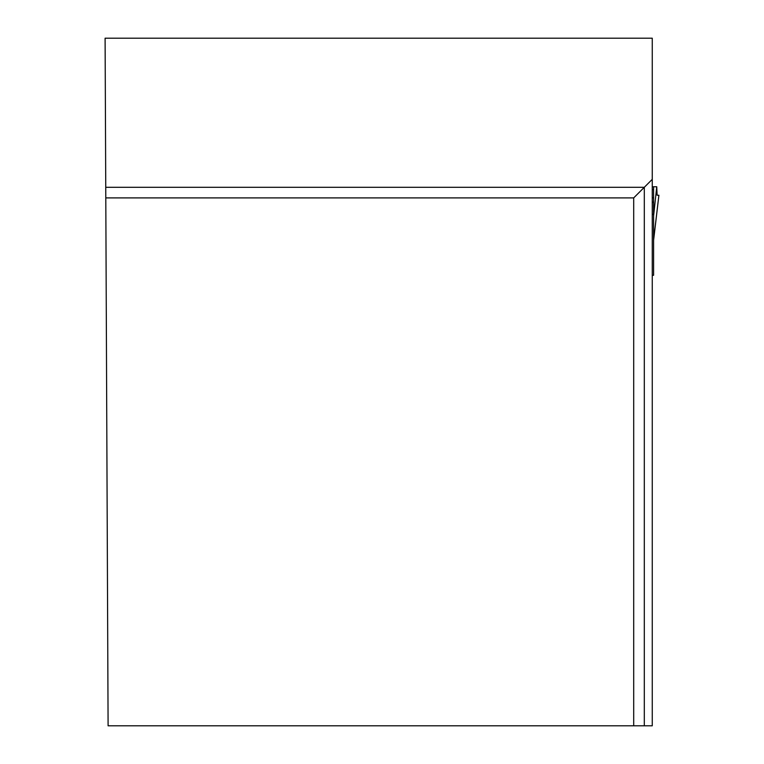 <?xml version="1.0" encoding="UTF-8"?>
<svg xmlns="http://www.w3.org/2000/svg" width="764" height="764" viewBox="0 0 764 764"><rect width="100%" height="100%" fill="white"/><g stroke="black" fill="none" stroke-linecap="round" stroke-linejoin="round"><path stroke-width="1.15" d="M652.265 214.655L653.592 214.006L653.592 202.479L653.592 215.954L656.744 186.76L657.107 195.24L658.893 195.24L657.107 195.24L658.893 195.24L653.592 240.202M653.592 214.006L653.592 275.279L652.265 275.279M652.265 186.76L653.592 186.76L653.592 189.548L652.265 189.548M652.265 202.479L653.592 202.479L653.592 189.548M653.592 186.76L656.744 186.76M653.592 202.011L652.265 202.011M633.7 725.8L652.265 725.8L652.265 38.2L105.098 38.2L108.096 725.8L633.7 725.8L633.7 197.895L105.795 197.895M652.265 179.33L644.31 187.285L105.747 187.285M644.31 725.8L644.31 187.285L633.7 197.895M653.592 197.828L652.265 197.828M653.621 240.058L658.902 195.278"/></g></svg>
